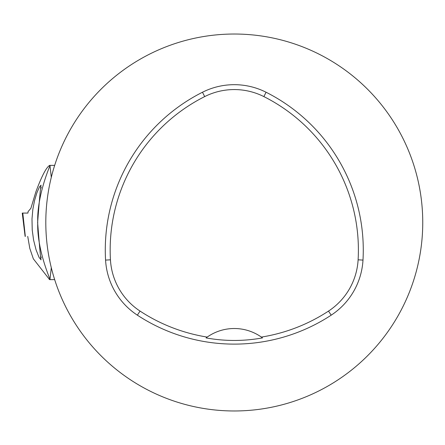 <?xml version="1.0" encoding="UTF-8"?>
<svg xmlns="http://www.w3.org/2000/svg" width="445" height="445" viewBox="0 0 445 445"><rect width="100%" height="100%" fill="white"/><g stroke="black" fill="none" stroke-linecap="round" stroke-linejoin="round"><path stroke-width="0.67" d="M25.115 236.401L22.25 213.077L27.924 213.077L28.068 211.609L30.894 208.31L35.823 191.984C41.418 176.915 45.863 168.16 49.167 165.718L49.59 165.418A57.255 2.648 -89.9 0 0 49.573 165.429L49.573 165.429A118.047 117.791 180 0 0 49.545 165.462M37.625 222.5C39.399 245.367 40.539 257.816 41.051 259.852L39.043 257.344L36.051 249.767L33.592 240.089L32.229 230.037L31.99 218.996L32.852 209.317L34.543 200.578L36.907 192.724L39.449 186.9L41.051 185.142C40.539 187.156 39.399 199.61 37.625 222.5M41.163 187.161L41.046 188.174M41.046 256.832L41.168 257.839M49.167 279.282L49.99 279.282L49.59 279.582A57.255 2.648 -90.1 0 1 49.573 279.571L49.545 279.538A118.047 117.791 180 0 0 49.562 279.571L33.347 258.834L29.809 248.416L27.729 236.401M51.297 177.349L49.99 165.718C47.148 172.454 36.835 199.193 37.747 222.461C36.857 246.291 47.32 272.423 49.99 279.282L51.297 267.651M49.99 165.718L49.59 165.418L49.99 165.718L49.167 165.718M49.99 279.282L49.59 279.582A23.958 1.396 61.3 0 1 49.545 279.538M422.75 222.5A188.469 188.469 0 0 1 140.042 385.72A188.469 188.469 0 0 1 140.042 59.28A188.469 188.469 0 0 1 422.75 222.5M207.186 337.082A24774.168 565.589 4.2 0 0 206.052 337.905C224.87 341.309 243.688 341.309 262.506 337.905A24774.168 565.589 -4.2 0 0 261.376 337.082A47.12 47.12 0 0 0 207.186 337.082A171.809 171.809 0 0 1 140.047 311.083A65.793 65.793 0 0 1 110.443 259.819A171.809 171.809 0 0 1 204.678 96.598A65.793 65.793 0 0 1 263.879 96.598A171.809 171.809 0 0 1 358.114 259.819A65.793 65.793 0 0 1 328.516 311.083A171.809 171.809 0 0 1 261.376 337.082M202.481 92.237A176.693 176.693 0 0 0 105.571 260.091A70.677 70.677 0 0 0 137.366 315.166A176.693 176.693 0 0 0 331.191 315.166A70.677 70.677 0 0 0 362.986 260.091A176.693 176.693 0 0 0 266.077 92.237A70.677 70.677 0 0 0 202.481 92.237L204.678 96.598M22.795 213.077L25.326 236.401M105.571 260.091L110.443 259.819M137.366 315.166L140.047 311.083M331.191 315.166L328.516 311.083M362.986 260.091L358.114 259.819M266.077 92.237L263.879 96.598M49.768 279.632L54.674 279.632M49.768 165.368L54.674 165.368"/></g></svg>
